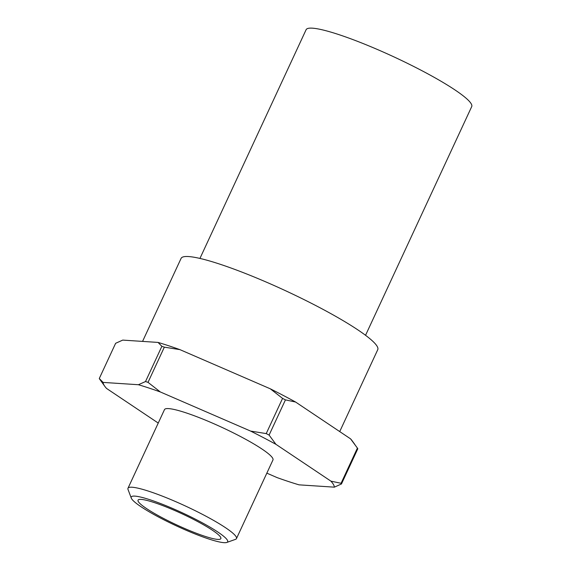 <?xml version="1.0" encoding="UTF-8"?>
<svg xmlns="http://www.w3.org/2000/svg" width="571" height="571" viewBox="0 0 571 571"><rect width="100%" height="100%" fill="white"/><g stroke="black" fill="none" stroke-linecap="round" stroke-linejoin="round"><path stroke-width="0.86" d="M226.801 542.45L235.488 539.359A59.791 8.073 -155.1 0 0 236.458 538.596A59.791 8.073 -155.1 0 0 207.915 517.255A59.791 8.073 -155.1 0 0 149.395 491.438A59.791 8.073 -155.1 0 0 127.99 488.248A59.791 8.073 -155.1 0 0 128.032 489.483L131.28 498.112A53.153 7.18 -155.1 0 0 159.58 517.569A53.153 7.18 -155.1 0 0 208.629 538.931A53.153 7.18 -155.1 0 0 226.801 542.45A53.153 7.18 -155.1 0 0 205.139 524.364A53.153 7.18 -155.1 0 0 150.273 499.853A53.153 7.18 -155.1 0 0 131.28 498.112M236.458 538.596L272.959 459.962A59.791 8.073 -155.1 0 0 244.417 438.614A59.791 8.073 -155.1 0 0 185.896 412.804A59.791 8.073 -155.1 0 0 164.491 409.607L127.99 488.248M266.835 473.152L277.142 477.62A127.233 17.187 -155.1 0 0 288.576 481.56A127.233 17.187 -155.1 0 0 299.026 484.843L334.356 487.163L341.465 483.965L357.803 448.77A134.078 18.108 -155.1 0 0 357.41 448.085L341.073 483.287L330.93 481.153L275.943 444.331L269.098 435.088L285.436 399.886L295.578 402.027L350.565 438.849L357.41 448.085M339.724 431.583L377.752 349.673A108.404 14.639 -155.1 0 0 325.998 310.974A108.404 14.639 -155.1 0 0 219.906 264.173A108.404 14.639 -155.1 0 0 181.093 258.385L142.557 341.408M365.547 335.298L471.717 106.584A91.289 12.326 -155.1 0 0 428.129 74.002A91.289 12.326 -155.1 0 0 338.796 34.588A91.289 12.326 -155.1 0 0 306.106 29.713L199.943 258.427M204.511 536.176A45.644 6.167 -155.1 0 0 220.856 538.61A45.644 6.167 -155.1 0 0 199.065 522.315A45.644 6.167 -155.1 0 0 154.391 502.616A45.644 6.167 -155.1 0 0 138.046 500.175A45.644 6.167 -155.1 0 0 159.844 516.47A45.644 6.167 -155.1 0 0 204.511 536.176M179.951 349.645L270.261 388.787L282.566 398.387L266.229 433.589L250.626 431.091L160.308 391.949L148.01 382.349L164.348 347.154L179.951 349.645A127.233 17.187 -155.1 0 0 168.509 345.705A127.233 17.187 -155.1 0 0 158.06 342.422L161.864 346.333L145.526 381.535L138.425 384.726L103.094 382.406L99.283 378.502L115.627 343.299L122.729 340.102L158.06 342.422M164.348 347.154A134.078 18.108 -155.1 0 0 163.099 346.74A134.078 18.108 -155.1 0 0 161.864 346.333M148.01 382.349A134.078 18.108 -155.1 0 0 146.761 381.942A134.078 18.108 -155.1 0 0 145.526 381.535M160.308 391.949A127.233 17.187 -155.1 0 0 148.874 388.009A127.233 17.187 -155.1 0 0 138.425 384.726M103.094 382.406A127.233 17.187 -155.1 0 0 104.871 386.41A127.233 17.187 -155.1 0 0 106.52 388.423L158.246 423.061M99.283 378.502A134.078 18.108 -155.1 0 0 99.675 379.18L104.871 386.41M334.356 487.163A127.233 17.187 -155.1 0 0 330.93 481.153M275.943 444.331A127.233 17.187 -155.1 0 0 250.626 431.091M269.098 435.088A134.078 18.108 -155.1 0 0 266.229 433.589M341.465 483.965A134.078 18.108 -155.1 0 0 341.073 483.287M285.436 399.886A134.078 18.108 -155.1 0 0 282.566 398.387M295.578 402.027A127.233 17.187 -155.1 0 0 270.261 388.787M354.926 444.588L352.214 440.855A127.233 17.187 -155.1 0 0 350.565 438.849"/></g></svg>
